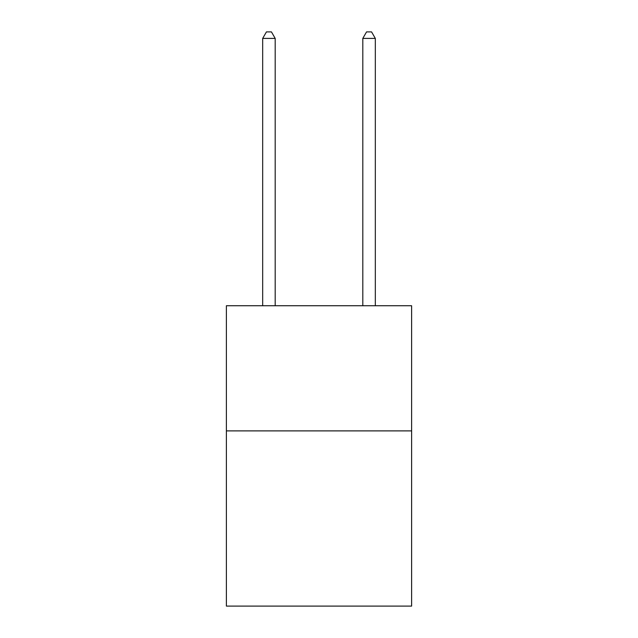 <?xml version="1.0" encoding="UTF-8"?>
<svg xmlns="http://www.w3.org/2000/svg" width="638" height="638" viewBox="0 0 638 638"><rect width="100%" height="100%" fill="white"/><g stroke="black" fill="none" stroke-linecap="round" stroke-linejoin="round"><path stroke-width="0.96" d="M411.614 430.889L411.614 606.1L226.386 606.1L226.386 305.738L411.614 305.738L411.614 430.889L226.386 430.889M275.193 305.738L275.193 38.408L262.681 38.408L262.681 305.738M262.681 38.408L266.437 31.9L271.445 31.9L275.193 38.408M375.319 305.738L375.319 38.408L362.807 38.408L362.807 305.738M362.807 38.408L366.555 31.9L371.563 31.9L375.319 38.408"/></g></svg>

